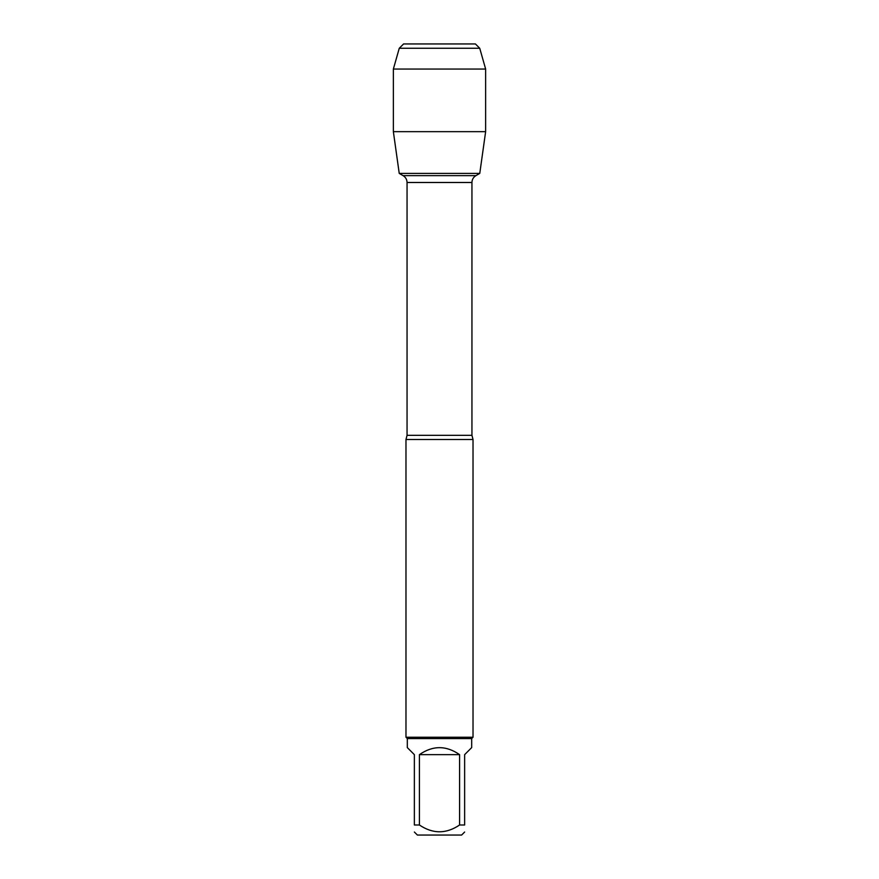 <?xml version="1.0" encoding="UTF-8"?>
<svg xmlns="http://www.w3.org/2000/svg" width="879" height="879" viewBox="0 0 879 879"><rect width="100%" height="100%" fill="white"/><g stroke="black" fill="none" stroke-linecap="round" stroke-linejoin="round"><path stroke-width="1.32" d="M432.303 175.635L403.098 175.635C405.637 177.217 406.955 179.503 407.054 182.491L407.054 435.325L405.977 439.5L405.977 737.228L473.023 737.228L471.682 738.569L471.682 747.6L464.639 754.643L464.639 824.985L459.596 824.985L459.596 754.643C446.202 745.348 432.798 745.348 419.404 754.643L419.404 824.985L414.361 824.985L414.361 754.643L407.318 747.6L407.318 738.569L405.977 737.228M407.054 435.325L471.946 435.325L473.023 439.5L405.977 439.5M407.318 738.569L471.682 738.569M464.639 824.985C464.639 834.039 464.639 834.039 464.639 824.985M459.596 824.985C446.191 834.039 432.798 834.039 419.404 824.985M414.361 824.985C414.361 834.039 414.361 834.039 414.361 824.985M464.639 832.028L461.607 835.05L417.393 835.05L414.361 832.028M471.946 435.325L471.946 182.491C472.045 179.503 473.363 177.217 475.902 175.635L403.098 175.635L399.231 173.405L393.363 131.663L485.637 131.663L485.637 69.045L393.363 69.045L393.363 131.663L393.363 69.045L399.264 48.268L403.582 43.95L429.787 43.95M446.697 175.635L475.902 175.635L479.769 173.405L399.231 173.405L393.363 131.663M419.404 754.643L459.596 754.643M485.637 131.663L479.769 173.405L399.231 173.405M479.736 48.268L475.418 43.95L403.582 43.95L399.264 48.268L479.736 48.268L485.637 69.045M471.946 182.491L407.054 182.491M473.023 439.5L473.023 737.228M399.264 48.268L393.363 69.045"/></g></svg>
